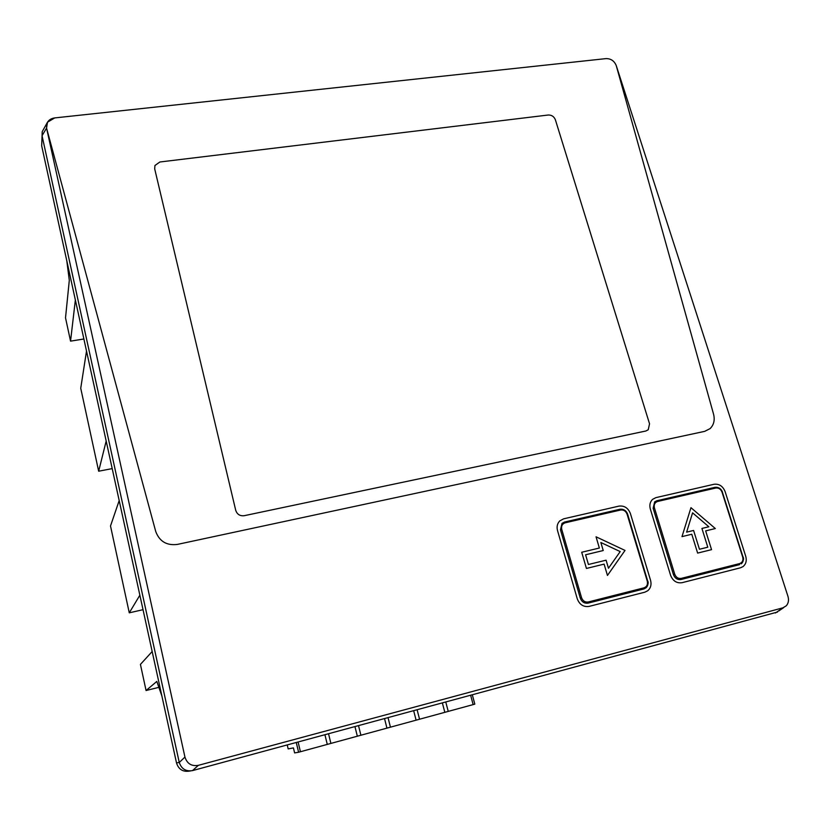<?xml version="1.0" encoding="UTF-8"?>
<svg xmlns="http://www.w3.org/2000/svg" width="830" height="830" viewBox="0 0 830 830"><rect width="100%" height="100%" fill="white"/><g stroke="black" fill="none" stroke-linecap="round" stroke-linejoin="round"><path stroke-width="1.25" d="M66.815 260.89L69.305 280.333L65.518 317.849L70.55 341.14L75.364 299.993M86.517 351.028L80.738 388.264L98.666 471.212L106.178 441.031M41.842 141.857L41.687 145.862L176.52 762.978C178.626 769.462 183.015 772.159 189.665 771.06L190.475 770.935M83.882 338.993L70.55 341.14M112.206 468.608L98.666 471.212M41.687 145.862L42.226 131.648L47.352 122.456M42.071 135.829L179.259 762.48L184.945 757.074L46.553 128.069L47.507 122.186L54.739 117.912C50.64 118.493 47.974 120.506 46.719 123.929L46.553 128.069L155.729 531.49C159.453 541.399 166.643 545.715 177.309 544.428L704.701 431.351L710.096 428.602C713.852 424.887 715.014 420.105 713.582 414.253L616.234 65.549L713.582 414.253C715.014 420.105 713.852 424.887 710.096 428.602L704.701 431.351L177.309 544.428C166.643 545.715 159.453 541.399 155.729 531.49L46.553 128.069L42.05 135.726M777.554 612.021L192.477 770.614C185.879 771.641 181.48 768.933 179.259 762.48M143.03 609.687L129.273 612.831L139.865 595.214M152.17 651.54L140.426 664.405L146.07 690.519L156.818 681.43L161.902 696.069M119.188 500.573L110.504 525.971L129.273 612.831M606.056 58.608L54.739 117.912L606.056 58.608C610.87 58.567 614.262 60.881 616.234 65.549C614.262 60.87 610.87 58.567 606.056 58.608M616.234 65.549L787.95 596.324C789.029 600.049 788.49 603.192 786.321 605.765L782.949 607.809L198.37 765.333C191.574 766.464 187.103 763.704 184.945 757.074M158.872 687.344L146.07 690.519M650.564 580.326L630.406 513.562C628.165 507.97 624.357 505.491 618.973 506.113L563.612 518.833L559.804 520.887C557.314 523.471 556.546 526.677 557.511 530.515L577.265 598.803C579.537 604.655 583.48 607.187 589.082 606.398L644.837 592.184L647.805 590.711C650.741 588.076 651.664 584.611 650.564 580.326L630.406 513.562C628.165 507.97 624.357 505.491 618.973 506.113L563.612 518.833L559.804 520.887C557.314 523.471 556.546 526.677 557.511 530.515L577.265 598.803C579.537 604.655 583.48 607.187 589.082 606.398L644.837 592.184L647.805 590.711C650.741 588.076 651.664 584.611 650.564 580.326M725.098 491.547C722.837 486.11 719.154 483.693 714.028 484.274L655.908 497.627L652.598 499.328C650.046 501.828 649.278 505.034 650.305 508.935L670.578 575.283C672.871 580.959 676.689 583.438 682.021 582.702L740.526 567.782L743.078 566.568C746.014 564.047 746.907 560.634 745.745 556.328L725.098 491.547C722.837 486.11 719.154 483.693 714.028 484.274L655.908 497.627L652.598 499.328C650.046 501.828 649.278 505.034 650.305 508.935L670.578 575.283C672.871 580.959 676.689 583.438 682.021 582.702L740.526 567.782L743.078 566.568C746.014 564.047 746.907 560.634 745.745 556.328L725.098 491.547M581.706 552.261L599.353 548.028L596.044 536.803L625.021 550.425L607.456 575.449L604.105 564.13L607.456 575.449L625.021 550.425L596.044 536.803L599.353 548.028L581.706 552.261L586.437 568.446L604.105 564.13L586.437 568.446L581.706 552.261M697.636 553.091L691.774 534.25L681.99 536.626L690.965 507.68L715.325 528.544L690.965 507.68L681.99 536.626L691.774 534.25L697.636 553.091L711.549 549.647L705.666 530.889L715.325 528.544L705.666 530.889L711.549 549.647L697.636 553.091M585.596 554.782L603.234 550.529L600.858 542.509L620.197 551.587L608.473 568.249L620.197 551.587L600.858 542.509L603.234 550.529L585.596 554.782L588.439 564.483L606.087 560.188L608.473 568.249L606.087 560.188L588.439 564.483L585.596 554.782M708.841 526.77L692.583 512.847L686.618 532.134L693.59 530.453L699.451 549.253L707.793 547.198L701.921 528.44L708.841 526.77L692.583 512.847L686.618 532.134L693.59 530.453L699.451 549.253L707.793 547.198L701.921 528.44L708.841 526.77M154.691 168.864L154.94 165.502L159.858 161.995L548.288 115.007C551.67 114.934 554.035 116.532 555.384 119.79L649.537 423.788L648.24 429.753L645.854 431.009L244.207 515.7C239.953 516.167 237.121 514.372 235.72 510.315L154.691 168.864L235.72 510.315C237.121 514.372 239.953 516.167 244.207 515.7L645.854 431.009L648.24 429.753L649.537 423.788L555.384 119.79C554.035 116.532 551.67 114.934 548.288 115.007L159.858 161.995L154.94 165.512L154.691 168.864M647.68 581.021L627.605 514.144L647.691 581.052C648.417 583.905 647.805 586.208 645.854 587.962L645.906 587.92M588.128 603.12L643.862 588.958L588.128 603.12C584.393 603.638 581.768 601.947 580.253 598.057C581.768 601.947 584.393 603.638 588.128 603.12L588.242 601.989C585.077 602.424 582.847 600.993 581.55 597.683L561.754 529.426C561.101 526.044 562.252 523.834 565.209 522.796L620.622 510.004C623.672 509.641 625.841 511.052 627.107 514.226L647.265 581.114C647.971 584.507 646.892 586.748 644.018 587.837L588.242 601.989M560.478 529.82L580.253 598.057L560.478 529.82L562.024 523.388L560.478 529.82L561.754 529.426M564.545 522.029L562.024 523.388L564.545 522.029L565.209 522.796M722.38 492.18L743.016 557.013C743.784 559.887 743.192 562.159 741.252 563.829L741.294 563.798M681.046 579.506L739.53 564.649L681.046 579.506C677.488 579.994 674.946 578.344 673.421 574.557C674.946 578.344 677.488 579.994 681.046 579.506L681.212 578.396C678.193 578.811 676.035 577.41 674.728 574.194L654.424 507.877C653.729 504.599 654.787 502.461 657.588 501.465L715.761 488.03C718.666 487.698 720.762 489.078 722.038 492.159L742.694 557.054C743.441 560.343 742.445 562.512 739.727 563.549L681.212 578.396M653.137 508.282L673.421 574.557L653.137 508.282L654.663 501.87L653.137 508.282L654.424 507.877M656.862 500.739L654.673 501.87L656.862 500.739L657.588 501.465M644.485 588.729L644.08 588.159M644.173 587.796L644.92 588.501M384.549 718.676L386.936 728.128L390.442 727.173L388.056 717.732M358.529 725.721L360.894 735.235L386.936 728.128M354.97 726.675L357.336 736.21L360.894 735.235M328.556 733.824L330.89 743.421L357.336 736.21M324.935 734.799L327.279 744.406L330.89 743.421M327.279 744.406L300.429 751.741L298.115 742.051M445.793 702.118L448.242 711.393L474.822 704.141L472.353 694.938M470.683 695.395L473.142 704.597M442.39 703.041L444.839 712.327L448.242 711.393M417.137 709.868L419.555 719.226L444.839 712.327M413.693 710.802L416.1 720.17L419.555 719.226M416.1 720.17L390.442 727.173M300.429 751.741L298.593 752.239L296.279 742.549M298.593 752.239L294.619 752.914L293.426 747.913L288.166 748.899L287.242 744.987M176.52 762.978L179.239 762.355M192.477 770.614L198.37 765.333M775.448 612.997L782.949 607.809M564.628 522.018L619.917 509.257L620.622 510.004M620.01 509.236C623.538 508.873 626.038 510.512 627.522 514.154M656.955 500.718L715.004 487.324L715.761 488.03M715.107 487.303C718.448 486.971 720.865 488.569 722.359 492.097M562.024 523.388L564.722 522.039L620.114 509.257C623.714 508.966 626.204 510.595 627.605 514.144L627.107 514.226M645.854 587.962C648.043 585.015 648.676 582.702 647.763 581L647.265 581.114M643.862 588.958L644.018 587.837M580.253 598.057L581.55 597.683M654.663 501.87L657.059 500.739L715.211 487.324C718.666 487.065 721.094 488.652 722.474 492.086L722.038 492.159M741.242 563.829C743.41 561.173 744.043 558.88 743.12 556.961L742.694 557.054M739.53 564.649L739.727 563.549M673.421 574.557L674.728 574.194M778.862 610.922L783.759 607.539"/></g></svg>
